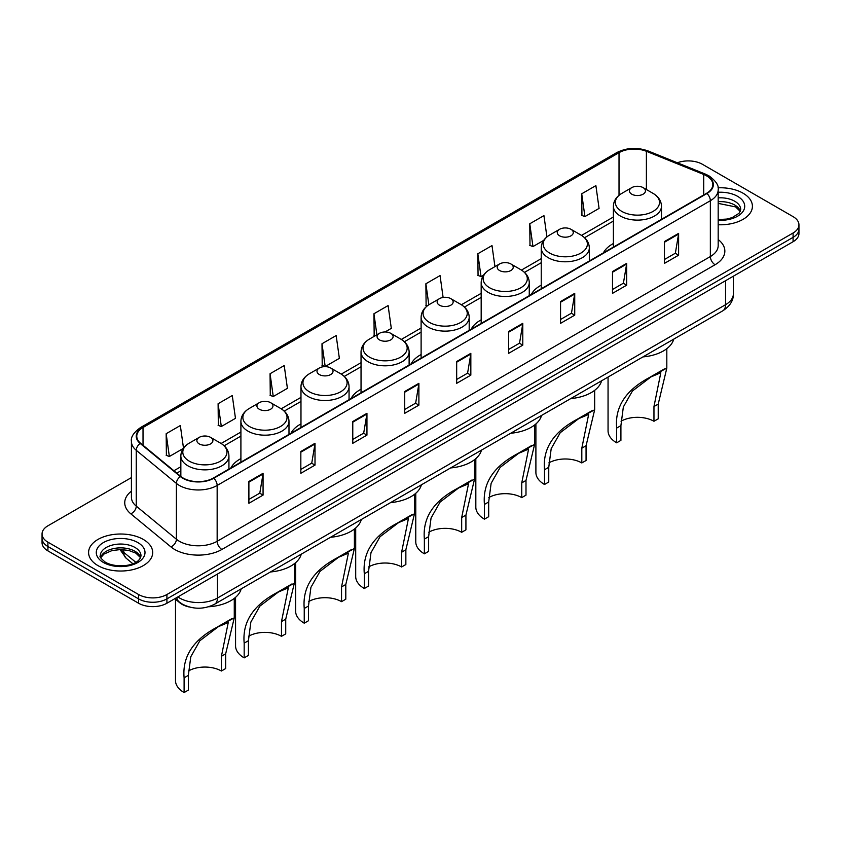 <?xml version="1.0" encoding="UTF-8"?>
<svg xmlns="http://www.w3.org/2000/svg" width="841" height="841" viewBox="0 0 841 841"><rect width="100%" height="100%" fill="white"/><g stroke="black" fill="none" stroke-linecap="round" stroke-linejoin="round"><path stroke-width="1.26" d="M240.904 458.576A35.396 20.436 0 0 0 230.949 467.901M300.973 423.896A35.396 20.436 0 0 0 291.007 433.22M361.041 389.215A35.396 20.436 0 0 0 351.075 398.539M421.11 354.534A35.396 20.436 0 0 0 411.144 363.859M481.178 319.853A35.396 20.436 0 0 0 471.212 329.188M541.236 285.173A35.396 20.436 0 0 0 531.281 294.508M613.394 243.522A35.396 20.436 0 0 0 603.428 252.847M189.351 607.013A20.037 11.564 180 0 1 179.795 602.776L174.812 598.676M131.417 477.593L47.916 525.804A20.037 11.564 0 0 0 42.05 533.982L42.05 542.708A20.037 11.564 0 0 0 47.916 550.887L138.586 603.239A20.037 11.564 0 0 0 166.917 603.239L793.084 241.724A20.037 11.564 0 0 0 798.95 233.546L798.95 229.183A20.037 11.564 0 0 1 793.084 237.362A20.037 11.564 0 0 0 798.95 229.183L798.95 224.82A20.037 11.564 0 0 0 793.084 216.642L702.414 164.289A20.037 11.564 0 0 0 677.331 162.776M42.05 533.982A20.037 11.564 0 0 0 47.916 542.161L138.586 594.513A20.037 11.564 0 0 0 166.917 594.513L166.917 598.876L793.084 237.362L166.917 598.876A20.037 11.564 0 0 1 138.586 598.876A20.037 11.564 0 0 0 166.917 598.876L166.917 603.239M47.916 542.161L47.916 546.524L138.586 598.876L47.916 546.524A20.037 11.564 0 0 1 42.05 538.345A20.037 11.564 0 0 0 47.916 546.524L47.916 550.887M743.024 193.188A32.053 18.502 0 0 0 718.025 187.816A32.053 18.502 0 0 1 743.024 193.188A32.053 18.502 0 0 1 752.411 206.276A32.053 18.502 0 0 0 743.024 193.188M143.306 539.438A32.053 18.502 0 0 0 108.373 535.423A32.053 18.502 0 0 0 88.589 552.526A32.053 18.502 0 0 0 97.977 565.615A32.053 18.502 0 0 0 132.91 569.62A32.053 18.502 0 0 0 152.694 552.526A32.053 18.502 0 0 0 143.306 539.438A32.053 18.502 0 0 0 108.373 535.423A32.053 18.502 0 0 0 88.589 552.526A32.053 18.502 0 0 0 97.977 565.615A32.053 18.502 0 0 0 132.91 569.62A32.053 18.502 0 0 0 152.694 552.526A32.053 18.502 0 0 0 143.306 539.438M706.566 175.853A21.372 12.342 180 0 1 712.832 184.578A21.372 12.342 180 0 1 706.566 193.304L213.383 478.035A21.372 12.342 180 0 1 180.762 476.395L140.626 443.291A21.372 12.342 180 0 1 136.768 436.216A21.372 12.342 180 0 1 143.023 427.491L619.018 152.673A21.372 12.342 180 0 1 646.393 151.296L703.717 174.465A21.372 12.342 180 0 1 706.566 175.853M706.945 175.632A21.908 12.647 0 0 0 704.022 174.213L646.697 151.044A21.908 12.647 0 0 0 618.65 152.463L142.644 427.281A21.908 12.647 0 0 0 140.195 443.47L180.331 476.574A21.908 12.647 0 0 0 213.761 478.256L706.945 193.514A21.908 12.647 0 0 0 706.945 175.632M248.894 481.473L248.894 503.286L263.065 495.107L263.065 473.294L248.894 481.473M248.894 499.417L259.806 493.12L263.002 474.019A5.34 3.08 -120 0 0 263.065 473.294M259.711 493.173L263.065 495.107M300.836 451.491L300.836 473.294L315.007 465.115L315.007 443.302L300.836 451.491M300.836 469.425L311.748 463.128L314.944 444.027A5.34 3.08 -120 0 0 315.007 443.302M311.654 463.181L315.007 465.115M352.778 421.499L352.778 443.312L366.949 435.123L366.949 413.32L352.778 421.499M352.778 439.433L363.69 433.136L366.897 414.045A5.34 3.08 -120 0 0 366.949 413.32M363.596 433.189L366.949 435.123M404.731 391.507L404.731 413.32L418.892 405.141L418.892 383.328L404.731 391.507M404.731 409.451L415.643 403.144L418.839 384.053A5.34 3.08 -120 0 0 418.892 383.328M415.538 403.207L418.892 405.141M664.453 241.556L664.453 263.37L678.613 255.191L678.613 233.377L664.453 241.556M664.453 259.501L675.365 253.204L678.561 234.103A5.34 3.08 -120 0 0 678.613 233.377M675.26 253.257L678.613 255.191M612.5 271.548L612.5 293.362L626.671 285.183L626.671 263.37L612.5 271.548M612.5 289.493L623.412 283.186L626.619 264.095A5.34 3.08 -120 0 0 626.671 263.37M623.318 283.249L626.671 285.183M560.558 301.541L560.558 323.343L574.729 315.165L574.729 293.362L560.558 301.541M560.558 319.475L571.47 313.178L574.666 294.087A5.34 3.08 -120 0 0 574.729 293.362M571.375 313.23L574.729 315.165M508.616 331.522L508.616 353.336L522.787 345.157L522.787 323.343L508.616 331.522M508.616 349.467L519.528 343.17L522.724 324.069A5.34 3.08 -120 0 0 522.787 323.343M519.433 343.223L522.787 345.157M456.674 361.514L456.674 383.328L470.834 375.149L470.834 353.336L456.674 361.514M456.674 379.459L467.585 373.162L470.781 354.061A5.34 3.08 -120 0 0 470.834 353.336M467.491 373.215L470.834 375.149M718.172 224.747A32.053 18.502 0 0 0 752.411 206.276A32.053 18.502 0 0 1 718.172 224.747M166.917 594.513L793.084 232.999A20.037 11.564 0 0 0 798.95 224.82M270.056 373.73L273.251 396.521L287.412 388.342L284.216 365.551L270.056 373.73L270.276 395.407M218.103 403.722L221.309 426.513L235.469 418.334L232.274 395.543L218.103 403.722L218.334 425.399M183.496 448.137L180.331 425.535L166.161 433.714L166.392 455.391M443.112 297.441L440.053 275.585L425.882 283.764L426.114 305.441M494.95 266.629L491.996 245.593L477.825 253.772L478.056 275.449M546.923 236.91L543.938 215.601L529.767 223.78L529.998 245.456M581.72 193.787L584.915 216.579L599.076 208.4L595.88 185.609L581.72 193.787L581.94 215.475M321.998 343.738L325.194 366.529L339.365 358.35L336.158 335.559L321.998 343.738L322.219 365.425M385.052 331.974L391.307 328.358L388.1 305.567L373.94 313.756L374.171 335.433M375.139 335.79L373.94 335.349M373.94 313.756L376.894 334.781M427.291 305.882L425.882 305.357M425.882 283.764L428.836 304.81M477.825 253.772L481.02 276.563L483.586 275.081M481.02 276.563L477.825 275.364M529.767 223.78L532.973 246.571L543.654 240.4M532.973 246.571L529.767 245.372M584.915 216.579L581.72 215.391M325.194 366.529L321.998 365.33M273.251 396.521L270.056 395.323M221.309 426.513L218.103 425.315M166.161 433.714L169.356 456.495L183.254 448.474M169.356 456.495L166.161 455.307M608.054 377.052L608.054 430.823A29.382 16.967 0 0 0 616.663 442.818L616.663 428.09C614.739 407.097 625.609 390.277 649.263 377.641L666.818 368.116L658.219 404.101L658.219 418.829L653.962 421.278A23.369 13.498 0 0 0 621.026 421.215M653.962 421.278L653.962 406.55L660.816 372.752L650.892 376.957L632.4 391.033L623.339 407.002L620.91 425.641L620.91 440.369L616.663 442.818M631.77 194.176A8.011 4.626 0 0 0 643.102 194.176A8.011 4.626 0 0 0 643.102 187.627L653.058 193.377A22.087 12.752 0 0 1 653.058 211.406A22.087 12.752 0 0 1 621.825 211.406A22.087 12.752 0 0 1 621.825 193.377C616.379 196.605 613.573 200.894 613.394 206.245A24.042 13.877 0 0 0 620.437 216.063A24.042 13.877 0 0 0 646.634 219.07A24.042 13.877 0 0 0 661.478 206.245C661.299 200.894 658.492 196.605 653.058 193.377L643.102 187.627A8.011 4.626 0 0 0 631.77 187.627A8.011 4.626 0 0 0 631.77 194.176M642.945 356.91A36.731 21.204 0 0 0 673.757 339.123M664.337 368.947L649.263 377.641L664.337 368.947M535.896 423.938L535.896 472.484A29.382 16.967 0 0 0 544.505 484.479L544.505 469.751C542.582 448.747 553.452 431.938 577.115 419.302L594.671 409.767L586.061 445.762L586.061 460.49L581.814 462.939A23.369 13.498 0 0 0 548.868 462.876M581.814 462.939L581.814 448.211L588.658 414.413L578.734 418.618L560.243 432.695L551.191 448.663L548.753 467.291L548.753 482.019L544.505 484.479M559.612 235.827A8.011 4.626 0 0 0 570.944 235.827A8.011 4.626 0 0 0 570.944 229.288L580.9 235.028A22.087 12.752 0 0 1 580.9 253.067A22.087 12.752 0 0 1 549.667 253.067A22.087 12.752 0 0 1 549.667 235.028C544.232 238.266 541.415 242.555 541.236 247.906A24.042 13.877 0 0 0 548.279 257.724A24.042 13.877 0 0 0 574.487 260.731A24.042 13.877 0 0 0 589.32 247.906C589.152 242.555 586.335 238.266 580.9 235.028L570.944 229.288A8.011 4.626 0 0 0 559.612 229.288A8.011 4.626 0 0 0 559.612 235.827M570.787 398.571A36.731 21.204 0 0 0 601.599 380.784M592.18 410.608L577.115 419.302L592.18 410.608M475.827 458.618L475.827 507.165A29.382 16.967 0 0 0 484.437 519.16L484.437 504.432C482.524 483.428 493.383 466.618 517.047 453.982L534.603 444.447L525.993 480.432L525.993 495.16L521.746 497.62A23.369 13.498 0 0 0 488.8 497.557M521.746 497.62L521.746 482.892L528.59 449.094L518.666 453.299L500.174 467.375L491.123 483.344L488.684 501.972L488.684 516.7L484.437 519.16M499.554 270.508A8.011 4.626 0 0 0 510.886 270.508A8.011 4.626 0 0 0 510.886 263.969L520.831 269.709A22.087 12.752 0 0 1 520.831 287.748A22.087 12.752 0 0 1 489.599 287.748A22.087 12.752 0 0 1 489.599 269.709C484.164 272.947 481.357 277.236 481.178 282.587A24.042 13.877 0 0 0 488.222 292.395A24.042 13.877 0 0 0 514.419 295.412A24.042 13.877 0 0 0 529.262 282.587C529.084 277.236 526.277 272.947 520.831 269.709L510.886 263.969A8.011 4.626 0 0 0 499.554 263.969A8.011 4.626 0 0 0 499.554 270.508M510.729 433.252A36.731 21.204 0 0 0 541.53 415.465M532.111 445.278L517.047 453.982L532.111 445.278M415.769 493.299L415.769 541.835A29.382 16.967 0 0 0 424.369 553.83L424.369 539.102C422.455 518.109 433.325 501.299 456.978 488.663L474.534 479.128L465.925 515.112L465.925 529.841L461.677 532.3A23.369 13.498 0 0 0 428.731 532.237M461.677 532.3L461.677 517.572L468.521 483.775L458.597 487.969L440.106 502.056L431.055 518.024L428.626 536.653L428.626 551.381L424.369 553.83M439.486 305.188A8.011 4.626 0 0 0 450.818 305.188A8.011 4.626 0 0 0 450.818 298.65L460.763 304.389A22.087 12.752 0 0 1 460.763 322.429A22.087 12.752 0 0 1 429.53 322.429A22.087 12.752 0 0 1 429.53 304.389C424.095 307.617 421.288 311.916 421.11 317.267A24.042 13.877 0 0 0 428.153 327.075A24.042 13.877 0 0 0 454.35 330.082A24.042 13.877 0 0 0 469.194 317.267C469.015 311.916 466.208 307.617 460.763 304.389L450.818 298.65A8.011 4.626 0 0 0 439.486 298.65A8.011 4.626 0 0 0 439.486 305.188M450.66 467.932A36.731 21.204 0 0 0 481.462 450.145M472.043 479.959L456.978 488.663L472.043 479.959M355.701 527.98L355.701 576.516A29.382 16.967 0 0 0 364.311 588.511L364.311 573.783C362.387 552.789 373.257 535.969 396.91 523.344L414.466 513.809L405.856 549.793L405.856 564.521L401.609 566.981A23.369 13.498 0 0 0 368.663 566.908M401.609 566.981L401.609 552.253L408.453 518.455L398.539 522.65L380.037 536.737L370.986 552.695L368.558 571.333L368.558 586.061L364.311 588.511M379.417 339.869A8.011 4.626 0 0 0 390.75 339.869A8.011 4.626 0 0 0 390.75 333.33L400.705 339.07A22.087 12.752 0 0 1 400.705 357.099A22.087 12.752 0 0 1 369.462 357.099A22.087 12.752 0 0 1 369.462 339.07C364.027 342.298 361.22 346.587 361.041 351.937A24.042 13.877 0 0 0 368.085 361.756A24.042 13.877 0 0 0 394.282 364.763A24.042 13.877 0 0 0 409.125 351.937C408.947 346.587 406.14 342.298 400.705 339.07L390.75 333.33A8.011 4.626 0 0 0 379.417 333.33A8.011 4.626 0 0 0 379.417 339.869M390.592 502.603A36.731 21.204 0 0 0 421.394 484.815M411.985 514.639L396.91 523.344L411.985 514.639M295.633 562.661L295.633 611.197A29.382 16.967 0 0 0 304.242 623.192L304.242 608.463C302.318 587.47 313.188 570.65 336.842 558.025L354.397 548.49L345.798 584.474L345.798 599.202L341.541 601.651A23.369 13.498 0 0 0 308.605 601.588M341.541 601.651L341.541 586.923L348.395 553.126L338.471 557.331L319.979 571.407L310.918 587.375L308.489 606.014L308.489 620.742L304.242 623.192M319.349 374.55A8.011 4.626 0 0 0 330.681 374.55A8.011 4.626 0 0 0 330.681 368.001L340.637 373.751A22.087 12.752 0 0 1 340.637 391.78A22.087 12.752 0 0 1 309.404 391.78A22.087 12.752 0 0 1 309.404 373.751C303.958 376.978 301.152 381.267 300.973 386.618A24.042 13.877 0 0 0 308.016 396.437A24.042 13.877 0 0 0 334.213 399.443A24.042 13.877 0 0 0 349.057 386.618C348.878 381.267 346.072 376.978 340.637 373.751L330.681 368.001A8.011 4.626 0 0 0 319.349 368.001A8.011 4.626 0 0 0 319.349 374.55M330.524 537.283A36.731 21.204 0 0 0 361.336 519.496M351.916 549.32L336.842 558.025L351.916 549.32M235.564 597.331L235.564 645.877A29.382 16.967 0 0 0 244.174 657.872L244.174 643.144C242.25 622.151 253.12 605.331 276.784 592.695L294.339 583.17L285.73 619.155L285.73 633.883L281.483 636.332A23.369 13.498 0 0 0 248.537 636.269M281.483 636.332L281.483 621.604L288.326 587.806L278.403 592.011L259.911 606.088L250.86 622.056L248.421 640.695L248.421 655.423L244.174 657.872M259.28 409.231A8.011 4.626 0 0 0 270.613 409.231A8.011 4.626 0 0 0 270.613 402.681L280.568 408.432A22.087 12.752 0 0 1 280.568 426.461A22.087 12.752 0 0 1 249.335 426.461A22.087 12.752 0 0 1 249.335 408.432C243.89 411.659 241.083 415.948 240.904 421.299A24.042 13.877 0 0 0 247.948 431.118A24.042 13.877 0 0 0 274.155 434.124A24.042 13.877 0 0 0 288.989 421.299C288.81 415.948 286.003 411.659 280.568 408.432L270.613 402.681A8.011 4.626 0 0 0 259.28 402.681A8.011 4.626 0 0 0 259.28 409.231M270.455 571.964A36.731 21.204 0 0 0 301.267 554.177M291.848 584.001L276.784 592.695L291.848 584.001M175.496 599.234L175.496 680.558A29.382 16.967 0 0 0 184.105 692.553L184.105 677.825C182.192 656.821 193.052 640.012 216.715 627.375L234.271 617.841L225.661 653.835L225.661 668.563L221.414 671.013A23.369 13.498 0 0 0 188.468 670.95M221.414 671.013L221.414 656.285L228.258 622.487L218.334 626.692L199.843 640.768L190.791 656.737L188.352 675.365L188.352 690.093L184.105 692.553M199.222 443.901A8.011 4.626 0 0 0 210.555 443.901A8.011 4.626 0 0 0 210.555 437.362L220.5 443.112A22.087 12.752 0 0 1 220.5 461.141A22.087 12.752 0 0 1 189.267 461.141A22.087 12.752 0 0 1 189.267 443.112C183.832 446.34 181.025 450.629 180.847 455.98A24.042 13.877 0 0 0 187.879 465.798A24.042 13.877 0 0 0 214.087 468.805A24.042 13.877 0 0 0 228.931 455.98C228.752 450.629 225.945 446.34 220.5 443.112L210.555 437.362A8.011 4.626 0 0 0 199.222 437.362A8.011 4.626 0 0 0 199.222 443.901M208.579 606.771A36.731 21.204 0 0 0 241.199 588.858M231.78 618.682L216.715 627.375L231.78 618.682M177.871 596.91A26.712 15.422 0 0 0 179.669 598.056A26.712 15.422 0 0 0 217.441 598.056L725.552 304.705A26.712 15.422 0 0 0 733.384 293.793C733.573 300.426 730.041 306.092 722.787 310.813L214.676 604.164A13.361 7.716 60 0 0 217.441 598.056L217.441 574.067M725.552 280.705L725.552 304.705A13.361 7.716 60 0 1 722.787 310.813M176.789 597.53A13.361 8.936 129.5 0 0 179.122 601.872L175.065 598.529M793.084 241.724L793.084 232.999M138.586 603.239L138.586 594.513M121.072 549.551A26.712 15.422 0 0 0 123.774 552.379L123.774 549.688M132.836 563.712L126.224 558.266A13.361 8.936 129.5 0 1 123.774 552.379L135.811 562.303M718.172 239.538A33.388 19.28 180 0 1 715.071 264.736L221.887 549.467A6.675 3.858 60 0 1 217.157 541.289L710.351 256.558A26.712 15.422 0 0 0 718.172 245.646L718.172 189.814A26.712 15.422 180 0 1 710.351 200.715A6.675 3.858 -120 0 0 706.945 193.514M221.887 549.467A33.388 19.28 180 0 1 174.665 549.467A33.388 19.28 180 0 1 170.923 546.892L130.776 513.798A33.388 19.28 180 0 1 131.417 491.176M179.385 541.289A26.712 15.422 0 0 0 217.157 541.289L217.157 485.457A26.712 15.422 180 0 1 176.389 483.396L136.253 450.303A26.712 15.422 180 0 1 131.417 441.451L131.417 497.294A26.712 15.422 0 0 0 136.253 506.135L176.389 539.228A26.712 15.422 0 0 0 179.385 541.289M718.172 189.814C719.066 185.64 715.996 180.983 708.963 175.853L705.452 174.14A6.675 3.133 112 0 0 704.022 174.213M705.452 174.14L648.127 150.97C637.068 147.059 626.566 147.627 616.632 152.673A6.675 3.858 60 0 1 618.65 152.463M142.644 427.281A6.675 3.858 -120 0 0 140.626 427.491C133.698 432.474 130.628 437.131 131.417 441.451M140.195 443.47A6.675 4.468 129.5 0 0 136.253 450.303L136.253 506.135A6.675 4.468 -50.5 0 1 130.776 513.798M648.127 150.97A6.675 3.133 112 0 0 646.697 151.044M180.331 476.574A6.675 4.468 129.5 0 0 176.389 483.396L176.389 539.228A6.675 4.468 -50.5 0 1 170.923 546.892M213.761 478.256A6.675 3.858 60 0 1 217.157 485.457L710.351 200.715L710.351 256.558A6.675 3.858 60 0 0 715.071 264.736M143.023 427.491L143.023 445.267M703.717 174.465L703.717 194.944M646.393 151.296L646.393 189.53M662.361 218.818L661.478 218.46M619.018 152.673L619.018 195.301M613.394 216.999L581.52 235.406M541.236 258.66L521.452 270.077M481.178 293.33L461.383 304.757M421.11 328.011L401.315 339.438M361.041 362.692L341.246 374.119M300.973 397.373L281.188 408.8M240.904 432.053L221.12 443.48M180.847 466.734L173.908 470.739M456.674 362.208L470.781 354.061M508.616 332.216L522.724 324.069M560.558 302.224L574.666 294.087M612.5 272.242L626.619 264.095M664.453 242.25L678.561 234.103M404.731 392.2L418.839 384.053M352.778 422.182L366.897 414.045M300.836 452.174L314.944 444.027M248.894 482.166L263.002 474.019M740.374 211.228A20.352 11.753 0 0 0 734.75 205.057A20.352 11.753 0 0 0 718.172 201.682M718.172 219.543L726.582 219.091L732.112 217.64L739.05 213.299L740.711 209.546A20.352 11.753 0 0 0 734.75 201.241A20.352 11.753 0 0 0 718.172 197.866M718.172 220.289A24.357 14.066 0 0 0 742.424 212.237A24.357 14.066 0 0 0 737.589 196.331A24.357 14.066 0 0 0 718.172 192.274M620.91 425.641L616.663 428.09M658.219 404.101L653.962 406.55M548.753 467.291L544.505 469.751M586.061 445.762L581.814 448.211M488.684 501.972L484.437 504.432M525.993 480.432L521.746 482.892M428.626 536.653L424.369 539.102M465.925 515.112L461.677 517.572M368.558 571.333L364.311 573.783M405.856 549.793L401.609 552.253M308.489 606.014L304.242 608.463M345.798 584.474L341.541 586.923M248.421 640.695L244.174 643.144M285.73 619.155L281.483 621.604M188.352 675.365L184.105 677.825M225.661 653.835L221.414 656.285M140.657 557.478A20.352 11.753 0 0 0 135.033 551.307A20.352 11.753 0 0 0 114.597 548.395A20.352 11.753 0 0 0 100.626 557.478M135.033 547.491A20.352 11.753 0 0 0 112.852 544.936A20.352 11.753 0 0 0 100.289 555.796C99.217 556.427 100.931 558.582 105.419 562.272C115.879 568.39 139.154 566.687 140.994 555.796A20.352 11.753 0 0 0 135.033 547.491M103.411 562.471A24.357 14.066 0 0 0 137.871 562.471A24.357 14.066 0 0 0 137.871 542.582A24.357 14.066 0 0 0 103.411 542.582A24.357 14.066 0 0 0 103.411 562.471M214.676 604.164C203.932 609.567 193.178 609.567 182.434 604.164L179.122 601.872M733.384 293.793L733.384 276.195M126.224 558.266L119.99 549.562M616.632 152.673L140.626 427.491M613.394 221.057L584.558 237.709M541.236 262.718L524.5 272.389M481.178 297.399L464.432 307.07M421.11 332.079L404.363 341.751M361.041 366.76L344.295 376.421M300.973 401.441L284.226 411.102M240.904 436.111L224.169 445.783M180.847 470.792L176.81 473.126M740.28 211.459L735.581 206.897L718.172 203.375M666.818 368.116L666.818 348.668M661.478 219.333L661.478 206.245M613.394 247.096L613.394 206.245M631.77 187.627L621.825 193.377M594.671 409.767L594.671 390.329M589.32 260.994L589.32 247.906M541.236 288.757L541.236 247.906M559.612 229.288L549.667 235.028M534.603 444.447L534.603 425.01M529.262 295.675L529.262 282.587M481.178 323.428L481.178 282.587M499.554 263.969L489.599 269.709M474.534 479.128L474.534 459.68M469.194 330.355L469.194 317.267M421.11 358.108L421.11 317.267M439.486 298.65L429.53 304.389M414.466 513.809L414.466 494.361M409.125 365.026L409.125 351.937M361.041 392.789L361.041 351.937M379.417 333.33L369.462 339.07M354.397 548.49L354.397 529.042M349.057 399.706L349.057 386.618M300.973 427.47L300.973 386.618M319.349 368.001L309.404 373.751M294.339 583.17L294.339 563.722M288.989 434.387L288.989 421.299M240.904 462.151L240.904 421.299M259.28 402.681L249.335 408.432M234.271 617.841L234.271 598.403M228.931 469.068L228.931 455.98M180.847 476.458L180.847 455.98M199.222 437.362L189.267 443.112M140.563 557.709L135.864 553.136L128.705 550.435L120.62 549.551L112.011 550.571L103.969 554.072L100.72 557.709"/></g></svg>
